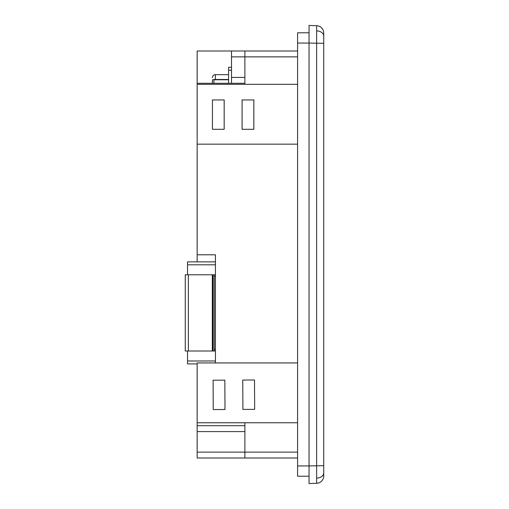<?xml version="1.0" encoding="UTF-8"?>
<svg xmlns="http://www.w3.org/2000/svg" width="509" height="509" viewBox="0 0 509 509"><rect width="100%" height="100%" fill="white"/><g stroke="black" fill="none" stroke-linecap="round" stroke-linejoin="round"><path stroke-width="0.76" d="M323.73 472.937L323.73 475.947A7.342 7.342 0 0 1 316.643 483.283L316.643 25.717A7.342 7.342 0 0 1 323.73 33.053L323.73 43.322L309.046 43.061L309.046 465.939L323.73 465.678L323.73 472.937A7.342 5.192 180 0 1 316.751 478.123M316.643 483.283L309.046 483.55L309.046 465.939L309.046 476.208L297.593 476.208L297.593 32.792L309.046 32.792L309.046 43.061L309.046 25.45L316.643 25.717M297.593 458.005L244.88 458.005L244.88 422.763M244.88 84.329L244.88 50.995L297.593 50.995M215.428 362.93L215.428 254.793L197.161 254.793L197.161 83.298L244.88 83.298M188.375 274.796L188.375 351L185.27 351L185.27 274.796L215.428 274.796M197.161 261.874L197.161 254.793L215.428 254.793L215.428 260.519M323.73 43.322L323.73 465.678M212.431 83.298L212.431 80.002A2.939 0.509 180 0 1 215.371 79.493L215.371 79.773M213.901 83.298L213.901 79.773L228.586 79.773M212.431 77.572A2.939 2.939 0 0 1 215.371 74.638A2.939 2.939 0 0 0 212.431 77.572A2.939 2.939 0 0 1 215.371 74.638L228.586 74.638M228.586 83.298L228.586 67.296L231.519 67.296M244.88 425.702L197.161 425.702L197.161 362.93L297.593 362.93M231.519 83.298L231.519 50.995L197.161 50.995L197.161 83.298M244.88 431.575L197.161 431.575L197.161 452.132L297.593 452.132M244.88 458.005L197.161 458.005L197.161 452.132M197.161 431.575L197.161 425.702M231.519 50.995L244.88 50.995M214.257 349.231L215.428 349.231M214.257 276.349L215.428 276.349M188.375 351L214.257 351L214.257 274.796M213.055 351L213.055 274.796M212.304 351L212.304 274.796M197.161 363.916L187.535 363.916L187.535 351M214.257 351L215.428 351M215.428 261.874L187.535 261.874L187.535 274.796M253.838 129.299L253.838 99.936L242.093 99.936L242.093 129.299L253.838 129.299M224.183 129.299L224.183 99.936L212.431 99.936L212.431 129.299L224.183 129.299M197.161 84.329L297.593 84.329M197.161 144.162L297.593 144.162M224.838 380.14L213.093 380.204L213.246 409.567L224.991 409.51L224.838 380.14M254.5 379.988L242.748 380.051L242.908 409.414L254.653 409.351L254.5 379.988M197.161 422.763L297.593 422.763M323.73 36.063A7.342 5.192 180 0 0 316.751 30.877M297.593 56.868L231.519 56.868M297.593 465.939L309.046 465.939M297.593 43.061L309.046 43.061M215.371 74.638L215.371 79.493L228.586 79.493M228.586 70.229L231.519 70.229M231.519 77.425L244.88 77.425M187.535 360.983L215.428 360.983M187.535 264.807L215.428 264.807"/></g></svg>
